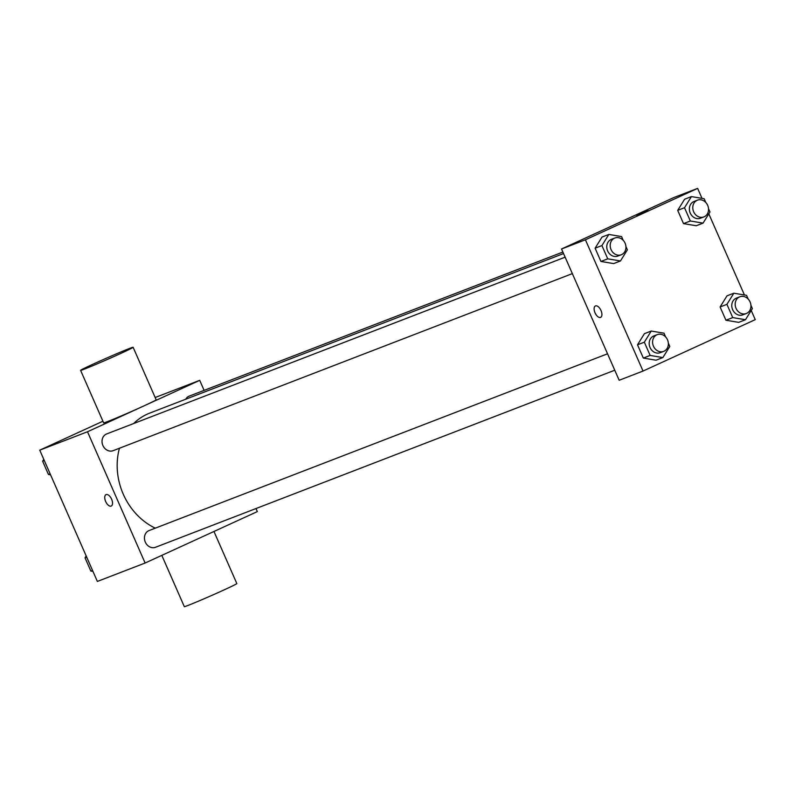 <?xml version="1.0" encoding="UTF-8"?>
<svg xmlns="http://www.w3.org/2000/svg" width="795" height="795" viewBox="0 0 795 795"><rect width="100%" height="100%" fill="white"/><g stroke="black" fill="none" stroke-linecap="round" stroke-linejoin="round"><path stroke-width="1.19" d="M255.99 508.542L257.332 511.602L145.117 563.019L97.368 581.433L39.75 450.169L102.923 421.221M145.117 563.019L87.5 431.755L39.75 450.169M106.123 494.599A6.271 3.19 65.4 0 1 111.578 499.101A6.271 3.19 65.4 0 1 111.25 506.047A6.271 3.19 65.4 0 1 105.735 501.675A6.271 3.19 65.4 0 1 106.023 494.639A6.271 3.19 65.4 0 1 106.123 494.599M563.546 253.565L149.818 413.072A62.815 54.04 68.9 0 0 147.174 414.185A62.815 54.04 68.9 0 0 133.639 423.546M119.449 448.231A62.815 54.04 68.9 0 0 155.293 528.158M87.5 431.755L199.714 380.338L204.116 390.375M607.549 353.795L149.102 530.543A8.964 7.712 68.9 0 0 148.725 530.702A8.964 7.712 68.9 0 0 145.217 541.902A8.964 7.712 68.9 0 0 155.542 547.268L614.754 370.222M565.136 257.183L106.689 433.931A8.964 7.712 68.9 0 0 106.311 434.09A8.964 7.712 68.9 0 0 102.803 445.289A8.964 7.712 68.9 0 0 113.138 450.666L572.35 273.619M185.712 399.239A8.964 7.712 -111.1 0 1 189.28 396.089L562.88 252.055M199.714 380.338L155.164 397.52M133.123 347.296L156.168 399.805A28.68 0.775 156.3 0 1 143.547 406.076A28.68 0.775 156.3 0 1 117.173 417.663A28.68 0.775 156.3 0 1 103.648 422.861L80.593 370.351A28.68 0.775 156.3 0 1 106.55 358.118A28.68 0.775 156.3 0 1 133.123 347.296A28.68 0.775 156.3 0 1 120.502 353.566A28.68 0.775 156.3 0 1 94.118 365.153A28.68 0.775 156.3 0 1 80.593 370.351M161.812 555.367L184.311 606.625A28.68 0.775 -23.7 0 0 210.884 595.813A28.68 0.775 -23.7 0 0 236.84 583.57L213.964 531.477M111.26 506.047A6.271 3.19 65.4 0 1 105.745 501.675A6.271 3.19 65.4 0 1 106.033 494.639M751.225 310.467L755.25 319.64L643.036 371.056L619.166 380.258L561.538 248.994L673.753 197.577L697.632 188.375L702.015 198.372M643.036 371.056L585.418 239.792L561.538 248.994M595.495 305.926A6.271 3.19 65.4 0 1 600.96 310.428A6.271 3.19 65.4 0 1 600.632 317.374A6.271 3.19 65.4 0 1 595.117 313.001A6.271 3.19 65.4 0 1 595.405 305.966A6.271 3.19 65.4 0 1 595.495 305.926M738.654 322.363L725.924 320.226L720.101 306.959L727.008 295.829L720.101 306.959L725.924 320.226L738.654 322.363L745.471 319.729L732.742 317.593L726.918 304.336L733.835 293.206L746.565 295.333L748.204 299.089M613.651 263.592L600.921 261.456L595.107 248.199L602.014 237.069L595.107 248.199L600.921 261.456L613.651 263.592L620.478 260.959L607.748 258.832L601.924 245.566L608.831 234.436L621.561 236.572L623.21 240.319M708.812 213.855L744.428 294.975M585.418 239.792L697.632 188.375M656.064 360.205L643.334 358.068L637.51 344.801L644.417 333.671L637.51 344.801L643.334 358.068L656.064 360.205L662.881 357.571L650.151 355.435L644.328 342.178L651.244 331.048L663.974 333.175L665.614 336.931M696.241 225.75L683.511 223.614L677.698 210.357L684.604 199.227L677.698 210.357L683.511 223.614L696.241 225.75L703.068 223.117L690.338 220.99L684.515 207.724L691.421 196.594L704.151 198.73L705.801 202.477M645.133 211.47L636.407 215.137L645.133 211.47M636.407 215.137L647.895 210.099M600.632 317.374A6.271 3.19 65.4 0 1 595.117 313.001A6.271 3.19 65.4 0 1 595.405 305.966M708.504 208.648L709.975 211.987L703.068 223.117M697.434 200.181L694.015 201.493A8.964 7.712 68.9 0 0 693.647 201.652A8.964 7.712 68.9 0 0 690.139 212.851A8.964 7.712 68.9 0 0 700.465 218.218L703.883 216.906A8.964 7.712 68.9 0 0 707.848 205.766A8.964 7.712 68.9 0 0 697.434 200.181A8.964 7.712 68.9 0 0 697.056 200.34A8.964 7.712 68.9 0 0 693.548 211.54A8.964 7.712 68.9 0 0 703.883 216.906M690.338 220.99L683.511 223.614M684.515 207.724L677.698 210.357M691.421 196.594L684.604 199.227M750.917 305.26L752.378 308.599L745.471 319.729M739.837 296.793L736.428 298.105A8.964 7.712 68.9 0 0 736.051 298.264A8.964 7.712 68.9 0 0 732.543 309.464A8.964 7.712 68.9 0 0 742.878 314.83L746.286 313.518A8.964 7.712 68.9 0 0 750.261 302.378A8.964 7.712 68.9 0 0 739.837 296.793A8.964 7.712 68.9 0 0 739.459 296.952A8.964 7.712 68.9 0 0 735.951 308.142A8.964 7.712 68.9 0 0 746.286 313.518M732.742 317.593L725.924 320.226M726.918 304.336L720.101 306.959M733.835 293.206L727.008 295.829M625.913 246.49L627.384 249.829L620.478 260.959M614.843 238.023L611.425 239.335A8.964 7.712 68.9 0 0 611.047 239.494A8.964 7.712 68.9 0 0 607.549 250.693A8.964 7.712 68.9 0 0 617.874 256.06L621.293 254.748A8.964 7.712 68.9 0 0 625.258 243.608A8.964 7.712 68.9 0 0 614.843 238.023A8.964 7.712 68.9 0 0 614.465 238.182A8.964 7.712 68.9 0 0 610.957 249.382A8.964 7.712 68.9 0 0 621.293 254.748M607.748 258.832L600.921 261.456M601.924 245.566L595.107 248.199M608.831 234.436L602.014 237.069M668.327 343.102L669.788 346.441L662.881 357.571M657.246 334.635L653.838 335.947A8.964 7.712 68.9 0 0 653.46 336.106A8.964 7.712 68.9 0 0 649.952 347.306A8.964 7.712 68.9 0 0 660.287 352.672L663.696 351.36A8.964 7.712 68.9 0 0 667.671 340.22A8.964 7.712 68.9 0 0 657.246 334.635A8.964 7.712 68.9 0 0 656.869 334.794A8.964 7.712 68.9 0 0 653.361 345.984A8.964 7.712 68.9 0 0 663.696 351.36M650.151 355.435L643.334 358.068M644.328 342.178L637.51 344.801M651.244 331.048L644.417 333.671M50.572 474.824L48.435 474.466L42.622 461.199L43.775 459.341M50.135 473.81L48.435 474.466M44.311 460.553L42.622 461.199M92.985 571.436L90.849 571.078L85.025 557.812L86.188 555.944M92.538 570.422L90.849 571.078M86.715 557.156L85.025 557.812"/></g></svg>
